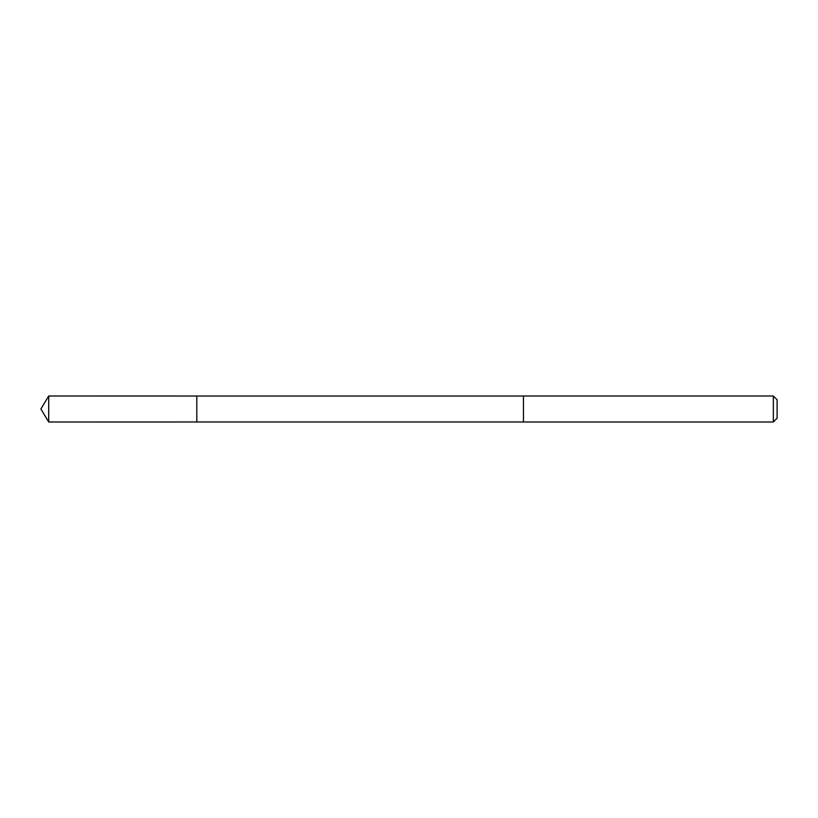<?xml version="1.0" encoding="UTF-8"?>
<svg xmlns="http://www.w3.org/2000/svg" width="818" height="818" viewBox="0 0 818 818"><rect width="100%" height="100%" fill="white"/><g stroke="black" fill="none" stroke-linecap="round" stroke-linejoin="round"><path stroke-width="1.23" d="M196.801 407.405L196.801 396.014L48.702 396.004L48.702 421.996L196.801 421.986L196.801 396.014L523.448 396.014L523.448 421.986L196.801 421.986L196.801 407.405M523.448 396.004L523.448 421.996L773.347 421.996L773.347 396.004L523.448 396.004M773.347 396.004L777.1 399.757L777.1 418.243L773.347 421.996M196.801 421.986L48.702 421.996L40.9 409L48.702 421.996M40.9 409L48.702 396.004"/></g></svg>
